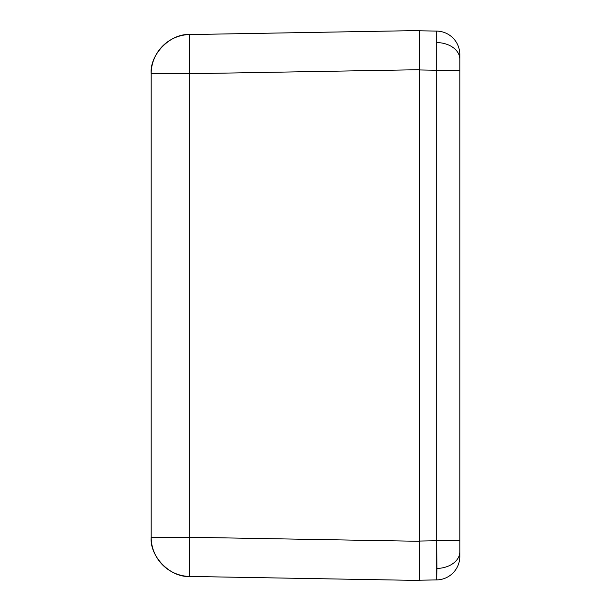 <?xml version="1.0" encoding="UTF-8"?>
<svg xmlns="http://www.w3.org/2000/svg" width="611" height="611" viewBox="0 0 611 611"><rect width="100%" height="100%" fill="white"/><g stroke="black" fill="none" stroke-linecap="round" stroke-linejoin="round"><path stroke-width="0.92" d="M419.474 555.384L419.474 69.707L189.67 73.725L151.184 73.725L151.184 537.275L189.67 537.275L189.67 73.725L151.184 73.725L151.184 537.275L189.67 537.275L189.67 576.44C170.423 577.777 149.496 556.4 151.184 537.275A39.165 39.165 0 0 0 189.67 576.44L419.474 580.45L419.474 568.978L419.474 580.45L189.67 576.44A39.165 0.68 91 0 1 189.67 537.275L419.474 541.293L189.67 537.275L189.67 73.725L419.474 69.707L419.474 55.616M419.474 39.165L419.474 69.952L436.728 70.25L436.728 31.092L419.474 30.787L436.728 31.092A23.501 23.501 0 0 1 459.816 54.585A23.501 23.501 0 0 0 436.728 31.092L436.728 70.25L419.474 69.952M419.474 571.835L419.474 556.041M419.474 54.959L419.474 30.787M419.474 541.048L436.728 540.75L419.474 541.048L419.474 580.213L436.728 579.908L436.728 540.75L436.896 568.436A23.501 16.619 -0 0 0 459.816 551.825L459.816 540.75L436.728 540.75L436.728 70.25L459.816 70.25L459.816 59.175A23.501 16.619 180 0 0 436.896 42.564A23.501 16.619 0 0 1 459.816 59.175L459.816 54.585A23.501 23.501 0 0 0 436.728 31.092M459.816 57.228L459.816 540.75L459.816 70.25L436.728 70.25L436.728 540.75L459.816 540.75L459.816 556.415A23.501 23.501 0 0 1 436.728 579.908A23.501 23.501 0 0 0 459.816 556.415L459.816 551.825A23.501 16.619 180 0 1 436.896 568.436L436.728 579.908L419.474 580.213M459.816 55.777L459.816 54.891M151.184 73.725A39.165 39.165 0 0 1 189.67 34.56L189.67 73.725A39.165 0.68 89 0 1 189.67 34.56L419.474 30.55L419.474 42.022L419.474 30.55L189.67 34.56C170.423 33.223 149.496 54.6 151.184 73.725M419.474 556.949L419.474 547.418M419.474 63.575L419.474 54.051M419.474 30.55L419.474 580.45"/></g></svg>
